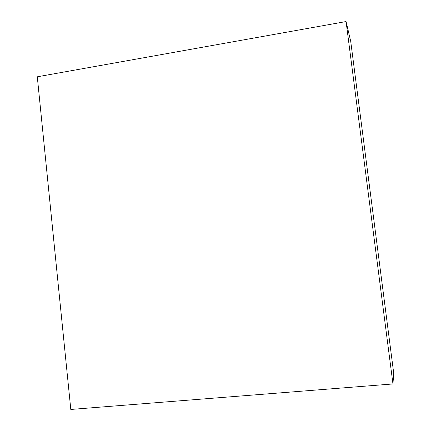 <?xml version="1.0" encoding="UTF-8"?>
<svg xmlns="http://www.w3.org/2000/svg" width="431" height="431" viewBox="0 0 431 431"><rect width="100%" height="100%" fill="white"/><g stroke="black" fill="none" stroke-linecap="round" stroke-linejoin="round"><path stroke-width="0.65" d="M392.953 383.946L393.708 373.154L350.71 41.311L346.071 21.55L392.953 383.946L70.803 409.45L37.292 76.799L346.071 21.55"/></g></svg>
